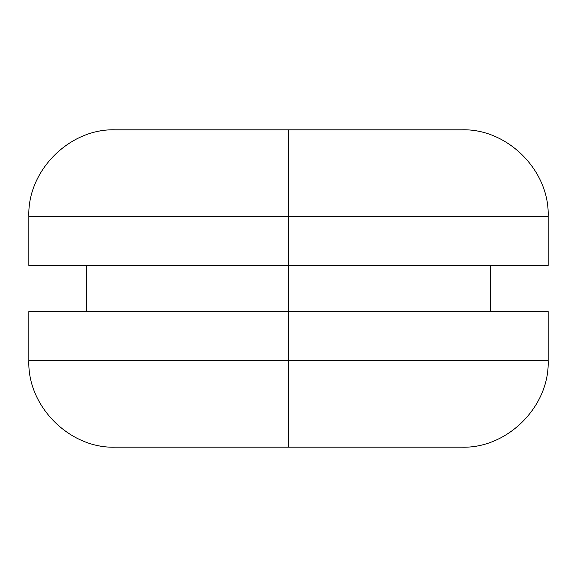 <?xml version="1.0" encoding="UTF-8"?>
<svg xmlns="http://www.w3.org/2000/svg" width="577" height="577" viewBox="0 0 577 577"><rect width="100%" height="100%" fill="white"/><g stroke="black" fill="none" stroke-linecap="round" stroke-linejoin="round"><path stroke-width="0.87" d="M375.05 129.825L461.6 129.825L288.5 129.825L288.5 216.375L548.15 216.375L288.5 216.375L288.5 311.58L548.15 311.58L288.5 311.58L288.5 360.625L548.15 360.625L288.5 360.625L288.5 447.175L375.05 447.175M548.15 265.42L548.15 216.375C549.758 170.655 507.32 128.217 461.6 129.825L115.4 129.825C69.68 128.217 27.242 170.655 28.85 216.375L288.5 216.375L28.85 216.375L28.85 265.42L548.15 265.42L288.5 265.42L288.5 129.825L201.95 129.825M201.95 447.175L115.4 447.175L288.5 447.175L288.5 360.625L28.85 360.625L288.5 360.625L288.5 265.42L28.85 265.42M28.85 311.58L288.5 311.58L28.85 311.58L28.85 360.625C27.242 406.345 69.68 448.783 115.4 447.175L461.6 447.175C507.32 448.783 549.758 406.345 548.15 360.625L548.15 311.58M490.45 265.42L490.45 311.58M86.55 265.42L86.55 311.58"/></g></svg>
